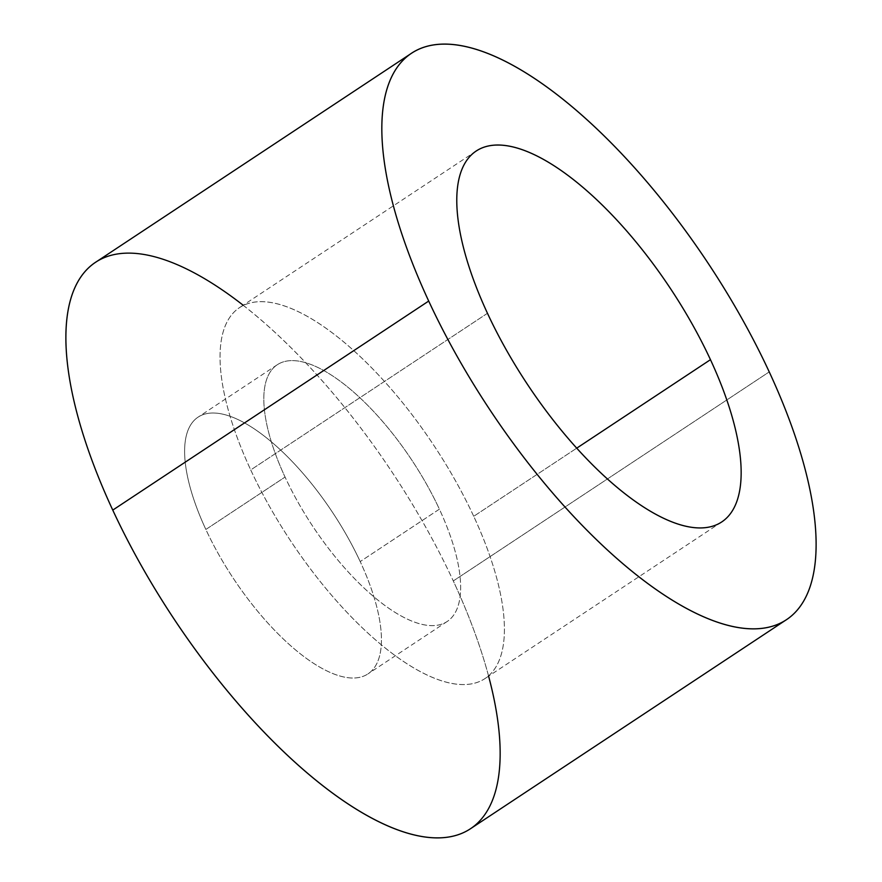 <?xml version="1.0" encoding="UTF-8"?>
<svg xmlns="http://www.w3.org/2000/svg" width="882" height="882" viewBox="0 0 882 882"><rect width="100%" height="100%" fill="white"/><g stroke="black" fill="none" stroke-linecap="round" stroke-linejoin="round"><path stroke-width="0.66" stroke-dasharray="4.41 3.31" d="M243.156 305.216A339.636 131.451 -123.5 0 1 453.293 580.94A339.636 131.451 -123.5 0 1 488.606 676.185M360.198 561.569A153.931 59.579 56.5 0 0 221.966 413.978A153.931 59.579 56.5 0 0 205.859 529.465A153.931 59.579 56.5 0 0 344.09 677.056A153.931 59.579 56.5 0 0 360.198 561.569A153.931 59.579 -123.5 0 1 367.97 673.892A153.931 59.579 -123.5 0 1 205.859 529.465L285.062 477.063A153.931 59.579 -123.5 0 1 301.17 361.576A153.931 59.579 -123.5 0 1 439.39 509.168A153.931 59.579 -123.5 0 1 423.283 624.665A153.931 59.579 -123.5 0 1 285.062 477.063A153.931 59.579 56.5 0 0 447.163 621.501A153.931 59.579 56.5 0 0 439.39 509.168L360.198 561.569L439.39 509.168A153.931 59.579 56.5 0 0 277.29 364.74A153.931 59.579 56.5 0 0 285.062 477.063L205.859 529.465A153.931 59.579 -123.5 0 1 198.086 417.142A153.931 59.579 -123.5 0 1 360.198 561.569M95.62 262.263A339.636 131.451 -123.5 0 1 453.293 580.94L769.236 371.895L453.293 580.94A339.636 131.451 -123.5 0 1 470.437 828.771M487.47 313.286L250.731 469.93A222.407 86.083 -123.5 0 1 239.507 307.642A222.407 86.083 -123.5 0 1 473.722 516.312L576.718 448.166L473.722 516.312A222.407 86.083 -123.5 0 1 484.946 678.6A222.407 86.083 -123.5 0 1 250.731 469.93L487.47 313.286M473.722 516.312A222.407 86.083 56.5 0 0 274.004 303.066A222.407 86.083 56.5 0 0 250.731 469.93A222.407 86.083 56.5 0 0 450.448 683.175A222.407 86.083 56.5 0 0 473.722 516.312M476.247 150.998L239.507 307.642M721.697 521.968L484.946 678.6M447.163 621.501L367.97 673.892M277.29 364.74L198.086 417.142"/><path stroke-width="1.32" d="M488.606 676.185A339.636 131.451 -123.5 0 1 386.834 825.497A339.636 131.451 -123.5 0 1 112.764 510.105A339.636 131.451 -123.5 0 1 243.156 305.216M786.38 619.737L470.437 828.771A339.636 131.451 -123.5 0 1 112.764 510.105L428.707 301.06A339.636 131.451 56.5 0 0 786.38 619.737A339.636 131.451 56.5 0 0 769.236 371.895A339.636 131.451 56.5 0 0 411.563 53.229A339.636 131.451 56.5 0 0 428.707 301.06L112.764 510.105A339.636 131.451 -123.5 0 1 95.62 262.263L411.563 53.229M428.707 301.06A339.636 131.451 -123.5 0 1 464.241 46.239A339.636 131.451 -123.5 0 1 769.236 371.895A339.636 131.451 -123.5 0 1 733.692 626.716A339.636 131.451 -123.5 0 1 428.707 301.06M710.462 359.68A222.407 86.083 56.5 0 0 510.744 146.423A222.407 86.083 56.5 0 0 487.47 313.286A222.407 86.083 56.5 0 0 687.188 526.543A222.407 86.083 56.5 0 0 710.462 359.68A222.407 86.083 56.5 0 0 476.247 150.998A222.407 86.083 56.5 0 0 487.47 313.286A222.407 86.083 56.5 0 0 721.697 521.968A222.407 86.083 56.5 0 0 710.462 359.68L576.718 448.166L710.462 359.68"/></g></svg>
